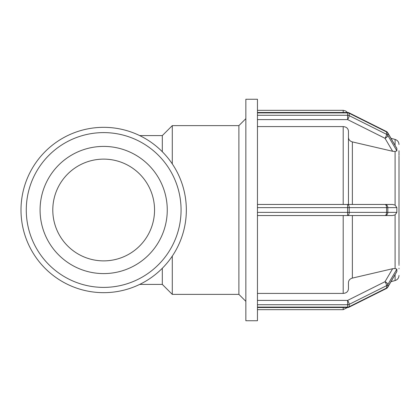<?xml version="1.0" encoding="UTF-8"?>
<svg xmlns="http://www.w3.org/2000/svg" width="420" height="420" viewBox="0 0 420 420"><rect width="100%" height="100%" fill="white"/><g stroke="black" fill="none" stroke-linecap="round" stroke-linejoin="round"><path stroke-width="0.63" d="M162.314 268.27L162.314 284.403L139.708 284.403M139.708 135.597L162.314 135.597L162.314 151.73M162.314 135.597L172.289 125.622L238.891 125.622L238.891 294.378L245.852 301.34M172.289 256.106L172.289 294.378L238.891 294.378M172.289 125.622L172.289 163.895M257.455 119.6L347.613 119.6A3.166 0.793 -63.4 0 0 349.193 115.642A3.166 2.74 180 0 0 347.613 115.274L347.613 119.6L385.004 138.296A3.166 1.412 -30.4 0 0 387.823 135.466A3.166 2.74 180 0 0 386.584 134.337A3.166 0.793 116.6 0 1 385.004 138.296L392.632 151.274L352.37 141.902C349.928 141.194 348.626 139.724 348.458 137.482M386.416 131.507L386.416 131.507A3.166 0.793 116.6 0 1 386.584 131.964A3.166 2.74 -0 0 1 387.823 133.093A3.166 1.412 -30.4 0 0 387.733 132.736A3.166 3.166 0 0 0 386.416 131.507L349.031 112.812A3.166 3.166 0 0 0 347.608 112.481L347.613 112.901A3.166 2.74 -0 0 1 349.193 113.269A3.166 0.793 -63.4 0 0 349.031 112.812M395.089 145.257L395.089 139.435L391.031 138.343L387.733 132.736L396.863 148.475L396.863 150.848L395.089 151.484L392.632 151.274M257.455 215.539L385.004 215.539A3.166 2.819 -90 0 0 387.823 212.373L386.584 212.373A3.166 1.58 90 0 1 385.004 215.539L347.613 215.539A3.166 1.58 -90 0 0 349.193 212.373L257.455 212.373L257.455 304.726L347.613 304.726A3.166 2.74 -0 0 0 349.193 304.358A3.166 0.793 -116.6 0 0 347.613 300.4L347.613 307.519A3.166 3.166 0 0 0 349.031 307.188A3.166 0.793 -116.6 0 0 349.193 306.731A3.166 2.74 180 0 1 347.613 307.099L257.455 307.099L257.455 320.749L245.852 320.749L245.852 99.251L257.455 99.251L257.455 112.901L347.613 112.901L347.613 115.274L257.455 115.274L257.455 207.627L349.193 207.627A3.166 1.58 -90 0 0 347.613 204.461L352.37 204.461L352.37 141.902M257.455 115.274L257.455 112.901M396.648 147.913L396.249 147.425M386.416 288.493L386.416 288.493A3.166 3.166 0 0 0 387.733 287.264A3.166 1.412 -149.6 0 0 387.823 286.907A3.166 2.74 180 0 1 386.584 288.036A3.166 0.793 63.4 0 1 386.416 288.493L349.031 307.188L386.416 288.493M257.455 293.417L343.187 293.417C346.39 293.144 348.149 291.617 348.458 288.844L348.458 282.518C348.626 280.276 349.928 278.806 352.37 278.098L392.632 268.727L385.004 281.705A3.166 0.793 63.4 0 1 386.584 285.663A3.166 2.74 -0 0 0 387.823 284.534A3.166 1.412 -149.6 0 0 385.004 281.705L347.613 300.4L257.455 300.4M392.632 268.727L395.089 268.517L396.863 269.152L396.863 271.525L387.733 287.264M257.455 307.099L257.455 304.726M399 151.19L399 155.363M348.458 204.461L348.458 131.155C348.149 128.383 346.39 126.856 343.187 126.583L257.455 126.583M399 154.675L399 151.924M399 153.3L399 150.743M399 264.642L399 265.325M399 268.233L399 268.81M398.995 263.944L399 214.168M257.455 204.461L385.004 204.461A3.166 1.58 90 0 1 386.584 207.627L387.823 207.627A3.166 2.819 -90 0 0 385.004 204.461L392.632 204.461L395.089 205.107L396.863 207.627L396.863 212.373L395.089 214.893L392.632 215.539L385.004 215.539M399 205.832L399 156.067M398.995 204.461L399 262.736M257.455 212.373L257.455 207.627M21 210A82.672 82.672 0 0 0 145.005 281.594A82.672 82.672 0 0 0 145.005 138.406A82.672 82.672 0 0 0 21 210M40.079 210A63.593 63.593 0 0 0 135.466 265.072A63.593 63.593 0 0 0 135.466 154.928A63.593 63.593 0 0 0 40.079 210M52.794 210A50.873 50.873 0 0 0 129.108 254.058A50.873 50.873 0 0 0 129.108 165.942A50.873 50.873 0 0 0 52.794 210M396.863 150.848L387.823 135.466L387.823 133.093L396.863 148.475M386.584 131.964L386.584 134.337L349.193 115.642L349.193 113.269L386.584 131.964M396.863 271.525L387.823 286.907L387.823 284.534L396.863 269.152M386.584 285.663L386.584 288.036L349.193 306.731L349.193 304.358L386.584 285.663M395.089 151.484L395.089 205.107M395.089 214.893L395.089 268.517M395.089 274.743L395.089 280.565C397.541 279.746 398.843 278.05 399 275.473M352.37 278.098L352.37 215.539M343.187 126.583L343.187 204.461M343.187 215.539L343.187 293.417M343.187 307.519L343.187 309.671L347.44 307.519M396.863 212.373L387.823 212.373L387.823 207.627L396.863 207.627M386.584 207.627L386.584 212.373L349.193 212.373L349.193 207.627L386.584 207.627M347.613 204.461L347.613 215.539M257.455 110.329L343.187 110.329L343.187 112.481M26.276 210A77.395 77.395 0 0 1 142.37 142.973A77.395 77.395 0 0 1 142.37 277.027A77.395 77.395 0 0 1 26.276 210M257.455 112.481L347.613 112.481M257.455 307.519L347.613 307.519A3.166 3.166 0 0 0 349.031 307.188M395.089 139.435C397.541 140.254 398.843 141.95 399 144.527M395.089 280.565L391.031 281.657M257.455 309.671L343.187 309.671M343.187 110.329L345.728 110.98L347.44 112.481M162.314 284.403L172.289 294.378M238.891 125.622L245.852 118.661"/></g></svg>
